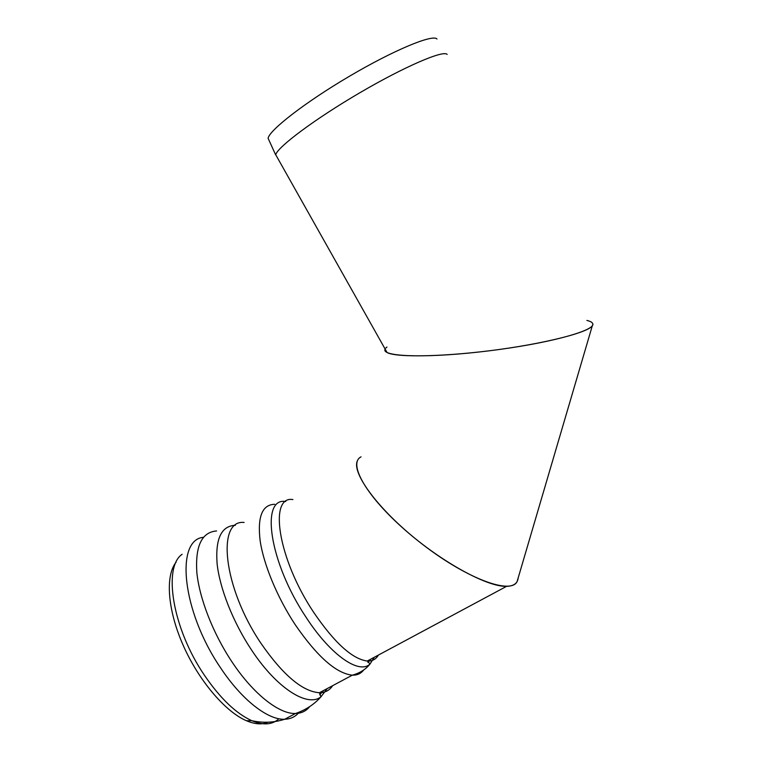 <?xml version="1.0" encoding="UTF-8"?>
<svg xmlns="http://www.w3.org/2000/svg" width="762" height="762" viewBox="0 0 762 762"><rect width="100%" height="100%" fill="white"/><g stroke="black" fill="none" stroke-linecap="round" stroke-linejoin="round"><path stroke-width="1.14" d="M269.367 141.075L268.091 138.274C269.405 130.15 305.038 102.375 349.415 76.267C393.783 50.092 433.007 33.871 436.978 39.024M277.292 157.515L275.701 154.696C277.759 146.904 314.43 119.348 359.378 93.031C404.327 66.646 443.541 49.825 447.151 54.416M592.817 323.869C595.112 330.175 554.536 341.862 500.672 349.301C446.865 356.797 396.392 357.797 387.086 352.53C385.162 351.53 384.515 350.377 385.143 349.063C380.81 356.292 421.31 358.359 478.012 352.12C534.695 345.958 587.883 333.308 592.322 325.736C593.827 323.459 592.017 321.688 586.892 320.421M176.108 562.194C165.373 575.405 167.269 608.828 182.756 644.347C198.177 679.856 225.095 711.698 246.478 720.747C254.937 724.319 262.09 724.795 267.957 722.205M361.045 456.857C348.396 463.086 364.474 493.462 401.526 526.866C438.417 560.289 486.623 587.131 506.597 586.34C513.721 586.121 517.579 583.34 518.16 577.977L517.131 581.482C511.15 594.684 468.306 579.291 424.31 545.716C380.238 512.293 350.653 472.783 357.559 460.477M386.953 347.043L385.81 348.091M292.894 499.558C268.643 495.529 277.663 558.479 313.763 612.467C334.556 642.918 352.396 659.101 367.274 661.035C372.275 661.264 375.99 659.273 378.409 655.063M285.731 501.51C260.356 497.091 268.929 561.842 306.124 617.363C330.746 655.358 359.369 674.799 370.065 663.94L374.304 657.263M274.701 504.292C262.138 504.625 257.299 516.855 260.166 540.972C263.709 564.566 277.206 597.303 295.046 624.449C317.068 656.511 336.166 673.418 352.32 675.17C357.197 675.322 360.988 673.579 363.712 669.95M244.116 522.446C216.57 519.541 222.828 587.026 261.014 643.395C282.988 675.065 302.457 691.515 319.421 692.744C325.174 692.715 329.584 690.362 332.651 685.676M235.344 525.304C221.361 525.904 215.275 538.715 217.103 563.718C219.713 588.169 232.915 621.887 251.231 649.529C276.549 688.219 307.496 707.698 320.945 696.83L327.231 688.572M216.56 530.952C201.806 532.181 195.224 545.935 196.815 572.214C199.253 597.884 212.769 633.003 231.839 661.673C253.051 693.811 279.025 714.175 295.513 713.499C301.485 713.337 306.229 711.032 309.743 706.564M203.473 537.315C175.384 539.515 181.413 610.533 220.628 667.912C241.802 699.926 267.938 720.1 284.683 719.261C290.77 719.042 295.618 716.661 299.237 712.127M182.128 554.279C162.858 567.195 172.26 628.269 204.607 675.523C220.37 698.506 236.106 713.565 251.831 720.709C263.395 725.491 272.415 724.843 278.911 718.747M319.745 694.792L323.507 690.572M367.989 662.53L370.799 659.14M268.091 138.274L275.654 154.867M387.086 352.53L275.701 154.696M506.597 586.34L367.274 661.035L370.065 663.94C365.817 669.341 359.902 673.084 352.32 675.17L319.421 692.744L320.945 696.83C314.192 704.431 305.714 709.984 295.513 713.499L284.683 719.261C274.053 722.652 263.1 723.138 251.831 720.709L246.478 720.747M592.322 325.736L517.131 581.473"/></g></svg>
